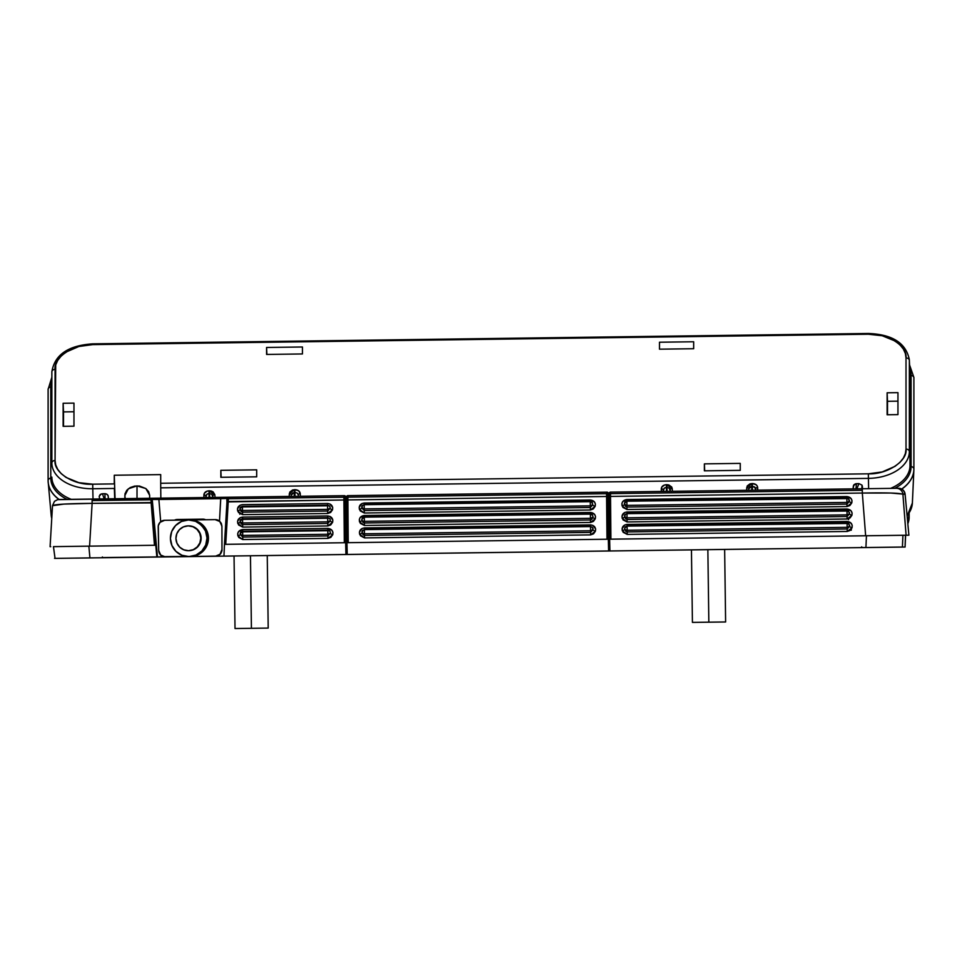 <?xml version="1.0" encoding="UTF-8"?>
<svg xmlns="http://www.w3.org/2000/svg" width="962" height="962" viewBox="0 0 962 962"><rect width="100%" height="100%" fill="white"/><g stroke="black" fill="none" stroke-linecap="round" stroke-linejoin="round"><path stroke-width="1.44" d="M346.921 541.402L345.623 541.414L345.238 500.42L346.548 500.396L346.921 541.402L346.548 500.396L347.835 499.927L345.238 500.42L345.226 498.196A1.311 0.998 180 0 0 343.903 497.21L343.915 499.987L345.238 500.42L345.623 541.414L346.921 541.402L347.306 542.7L608.345 539.213L346.957 542.7L608.345 539.213L607.924 496.897L606.601 496.476L347.835 499.927L347.823 497.162A1.311 0.998 180 0 0 346.536 498.16A1.311 0.998 -0 0 1 347.823 497.162L606.577 493.698L606.613 492.171L347.847 495.634L348.232 542.688L606.998 539.225L606.601 496.476L606.998 539.225L608.321 539.213L608.609 550.973L347.234 554.461L346.957 542.7L347.234 554.461L391.101 553.908M346.536 498.184L345.226 498.196L345.25 496.969L346.548 496.957L347.306 542.7L348.232 542.688L347.835 499.927L606.601 496.476L606.577 493.698L347.823 497.162L347.847 495.634A1.311 1.311 -90.4 0 0 346.56 496.957L345.25 496.969L345.226 498.196L346.536 498.184L346.548 500.384M242.677 531.83L242.713 535.413L242.677 531.83L240.175 533.381L240.308 534.475L242.713 535.413L327.862 534.271L327.826 530.086L242.677 531.216L242.677 531.83L327.814 530.699L242.689 531.24L241.065 531.818L240.175 533.381L242.677 531.83L242.701 529.545L242.677 531.264M327.705 517.664L242.568 518.771L242.604 522.955L242.556 519.384L240.055 520.935L240.187 522.029L242.604 522.955L327.741 521.825L327.705 517.64L242.556 519.384L327.693 518.241L327.741 521.825L330.146 520.827L330.267 519.72L329.341 518.181L327.693 518.241M327.585 505.206L242.448 506.325L242.484 510.509L242.436 506.938L239.935 508.489L240.079 509.583L242.484 510.509L327.621 509.379L327.597 505.182L327.585 505.796L242.436 506.938L327.585 505.796L327.621 509.379L330.038 508.381L330.146 507.275L329.232 505.735L327.585 505.796M149.651 498.28L149.651 495.298L145.863 488.564L137.013 485.882L137.013 498.448L137.013 485.882L128.295 488.804L124.819 495.622L125.096 497.486M298.292 494.913L298.34 496.296L298.292 494.913A1.96 1.239 178.1 0 1 300.252 493.638L298.641 490.8L294.937 489.67L292.544 489.995L289.766 492.111L289.201 496.416L289.321 493.602A1.96 1.239 -177.4 0 1 291.282 494.889A1.96 1.239 -177.4 0 1 291.282 494.925L291.282 494.949A1.96 1.239 2.6 0 0 291.282 494.889A1.96 1.239 2.6 0 0 289.321 493.602L294.468 489.682L294.276 496.344L294.504 492.4L292.268 493.169L291.282 494.949L294.504 492.4L294.937 489.67L295.009 496.344L294.937 489.67C298.088 489.874 299.867 491.185 300.252 493.638A1.96 1.239 -1.9 0 0 298.292 494.913L297.282 493.109L294.961 492.388M748.701 488.78A1.96 1.239 -177.4 0 1 748.689 488.816L748.689 488.828A1.96 1.239 2.6 0 0 748.701 488.78A1.96 1.239 2.6 0 0 746.74 487.493A1.96 1.239 -177.4 0 1 748.701 488.78M50.782 478.102A3.271 2.501 180 0 0 48.1 480.555A3.271 2.501 180 0 0 48.1 480.603A3.271 2.501 0 0 1 48.1 480.555A3.271 2.501 0 0 1 50.782 478.102L50.782 386.94A42.352 27.213 178.7 0 1 51.864 380.832A42.352 27.213 178.7 0 0 50.782 386.94A3.271 2.501 180 0 0 48.1 389.406A3.271 2.501 0 0 1 48.1 389.394A3.271 2.501 0 0 1 50.782 386.94A1.311 0.998 180 0 0 51.864 385.954A1.311 0.998 0 0 1 50.782 386.94L50.782 478.102A1.311 0.998 180 0 0 51.864 477.116A1.311 0.998 0 0 1 50.782 478.102A42.352 27.213 178.7 0 0 67.172 499.386A42.352 27.213 178.7 0 1 50.782 478.102M48.112 481.072A45.094 28.98 -1.3 0 0 59.187 499.494A45.094 28.98 178.7 0 1 48.16 482.13M911.098 375.433A3.271 2.501 -0 0 1 913.9 377.874A3.271 2.501 180 0 0 911.098 375.433L911.098 466.594A42.352 27.213 178.7 0 1 894.708 488.323A42.352 27.213 178.7 0 0 911.098 466.594A3.271 2.501 0 0 1 913.9 469.023A3.271 2.501 180 0 0 911.098 466.594A1.311 0.998 0 0 1 909.98 465.632A1.311 0.998 180 0 0 911.098 466.594L911.098 375.433A1.311 0.998 -0 0 1 909.98 374.483A1.311 0.998 180 0 0 911.098 375.433A42.352 27.213 178.7 0 0 909.727 368.59A42.352 27.213 178.7 0 1 911.098 375.433M901.659 489.045A45.094 28.98 -1.3 0 0 913.9 469.023A45.094 28.98 178.7 0 1 901.659 489.045M227.188 498.689L227.212 498.46A1.311 1.311 89.6 0 1 228.499 497.234L228.391 498.761L343.903 497.21L343.927 495.683L228.499 497.234A1.311 1.311 -90.4 0 0 227.212 498.46L227.128 499.41M224.459 544.336L226.972 501.911C226.611 499.062 227.128 497.498 228.499 497.234L343.927 495.683A1.311 1.311 89.6 0 1 345.25 496.969A1.311 1.311 -90.4 0 0 343.939 495.683L343.903 497.21A1.311 0.998 0 0 1 345.226 498.196L345.238 500.42L343.915 499.987L344.312 542.736L345.659 542.724L224.483 544.336L345.659 542.724L345.647 541.414L345.923 553.174L347.21 553.162L346.079 553.174L346.128 554.485L223.954 556.108L224.483 544.336L223.954 556.108L346.128 554.485L235.353 555.964L346.128 554.485L345.923 553.174L347.21 553.162L345.923 553.174L345.647 541.414L345.935 554.485L345.659 542.724L344.312 542.736L343.915 499.987L226.972 501.899L224.459 544.336L344.312 542.736L225.721 544.324L228.259 501.527L225.721 544.324L224.555 544.336M151.503 498.256L228.511 497.234L92.124 499.05L92.099 500.577L150.974 499.795L154.473 545.274L155.784 545.262L156.866 557.01L54.533 558.381L89.935 557.9L88.853 546.151L155.784 545.262L152.465 502.898L156.962 557.01L89.935 557.9L88.853 546.151L75.012 546.344L155.784 545.262L74.254 546.344L154.473 545.274L151.142 502.561L92.124 503.354L89.586 546.139L92.124 503.354L63.913 504.088L52.513 505.675C54.593 504.341 67.797 503.571 92.124 503.354L92.124 499.05L58.947 499.494A6.53 6.53 89.6 0 1 58.922 499.494L150.914 498.268L150.974 499.795L92.099 500.577L92.124 503.354L152.465 502.898L151.142 502.561L150.974 499.795M347.655 495.646A1.311 1.311 89.6 0 1 347.847 495.634L606.613 492.171A1.311 1.311 89.6 0 1 607.936 493.458L609.235 493.446A1.311 1.311 89.6 0 1 610.533 492.123L862.325 488.756L610.533 492.123L610.497 493.65L862.301 490.283L862.325 488.756L862.301 490.283L610.497 493.65L610.533 492.123A1.311 1.311 -90.4 0 0 609.235 493.446L607.936 493.458A1.311 1.311 -90.4 0 0 606.613 492.171L606.601 496.476L609.235 496.885L609.607 537.878L608.309 537.902L607.924 496.897L607.936 493.458L607.924 496.897L609.235 496.885L609.619 539.189L610.918 539.177L610.521 496.416L609.235 496.885L610.521 496.416L610.918 539.177L865.644 535.762L862.313 493.049L610.521 496.416L610.497 493.65L610.521 496.416L862.313 493.049L865.644 535.762L908.898 535.209L905.11 494.288L890.8 493.037L862.313 493.049L862.301 490.283L862.313 493.049C886.687 492.616 900.216 493.037 902.909 494.3L906.096 535.233L902.909 494.3A6.53 6.53 -90.4 0 0 896.307 488.299L895.67 488.311M69.24 558.188L221.969 556.156M75.673 558.116L78.283 558.08M60.69 558.321L69.721 558.2L60.69 558.321M250.457 555.771L251.419 628.306L268.206 628.078L235.017 628.523L251.791 628.306L235.017 628.523L251.419 628.306L250.457 555.771M605.134 551.046L160.161 556.962M891.245 547.21L883.657 547.294M848.508 547.787L714.261 549.555L848.977 547.775M189.213 519.973A18.302 18.302 89.6 0 1 202.537 525.541L205.459 529.653L202.441 525.541A18.302 18.302 -90.4 0 0 189.165 519.973L188.817 519.973A18.302 18.302 89.6 0 1 202.092 525.553L205.026 529.653L201.996 525.553A18.302 18.302 -90.4 0 0 188.72 519.973L188.6 519.973A18.302 18.302 89.6 0 1 207.022 538.095A18.302 18.302 89.6 0 1 188.961 556.577L189.093 556.565A18.302 18.302 -90.4 0 0 202.333 550.637L205.243 546.488L202.429 550.637A18.302 18.302 89.6 0 1 189.189 556.565L189.538 556.565A18.302 18.302 -90.4 0 0 202.778 550.637L205.676 546.476L202.874 550.637A18.302 18.302 89.6 0 1 189.622 556.565L189.971 556.565A18.302 18.302 -90.4 0 0 203.21 550.637L206.157 546.452L203.307 550.637A18.302 18.302 89.6 0 1 190.067 556.565L190.392 556.565A18.302 18.302 -90.4 0 0 208.441 538.083A18.302 18.302 -90.4 0 0 190.019 519.961L189.706 519.973A18.302 18.302 89.6 0 1 202.97 525.541L205.411 528.823M189.478 519.973L196.753 521.368L200.024 523.148L204.485 527.453L202.874 525.541A18.302 18.302 -90.4 0 0 189.61 519.973A18.302 18.302 89.6 0 1 189.706 519.973M189.574 519.973L196.849 521.368L200.12 523.148L205.627 529.172M205.676 546.476L205.195 547.354M205.243 546.488L204.75 547.354M189.069 556.565L189.021 556.577A18.302 18.302 89.6 0 0 189.069 556.565L196.32 554.978L202.333 550.637L196.416 554.978L189.189 556.565A18.302 18.302 89.6 0 1 189.069 556.565A18.302 18.302 -90.4 0 1 188.973 556.577L188.961 556.577A18.302 18.302 89.6 0 1 170.418 538.455A18.302 18.302 89.6 0 1 188.48 519.973L181.493 521.464L175.613 525.505L171.717 531.493L170.418 538.516L171.909 545.502L175.95 551.382L181.938 555.266L188.961 556.577L195.947 555.086L201.828 551.034L205.712 545.045L207.01 538.035L205.531 531.048L201.479 525.168L195.49 521.272L188.48 519.973A18.302 18.302 89.6 0 1 188.6 519.973L195.875 521.38L199.146 523.148L204.75 529.184M198.052 554.244L201.792 551.418A18.302 18.302 -90.4 0 0 201.431 524.783L197.198 521.849L201.527 524.783A18.302 18.302 89.6 0 1 201.888 551.418L197.631 554.473L201.792 551.418L205.964 545.298L207.034 541.738L206.938 534.331L203.908 527.573L197.198 521.849L204.004 527.573L205.868 530.796L207.455 538.023L206.06 545.298L204.281 548.568L199.122 553.619M198.497 554.244L202.236 551.418A18.302 18.302 -90.4 0 0 201.876 524.783L198.028 522.053L201.972 524.783A18.302 18.302 89.6 0 1 202.333 551.418L198.076 554.461L202.236 551.418L206.397 545.298L207.479 541.726L207.371 534.331L204.353 527.561L197.631 521.849L204.449 527.561L207.467 534.319L207.9 538.023L206.493 545.298L204.726 548.568L199.555 553.607M198.93 554.244L202.669 551.418A18.302 18.302 -90.4 0 0 202.321 524.783L198.461 522.053L202.405 524.783A18.302 18.302 89.6 0 1 202.766 551.418L198.509 554.461L202.669 551.418L206.842 545.298L208.249 538.023L207.816 534.319L204.786 527.561L198.076 521.849L204.882 527.561L207.912 534.319L208.333 538.023L206.938 545.298L205.171 548.568L200 553.607M219.973 556.168L190.392 556.565A18.302 18.302 -90.4 0 0 190.512 556.565L162.049 556.938L190.765 556.553A18.302 18.302 89.6 0 1 190.56 556.565L190.729 556.565A18.302 18.302 -90.4 0 0 190.921 556.553M847.137 522.57L627.104 526.106L627.14 530.266L847.149 527.332L847.113 523.136L847.185 528.98L849.554 526.334L847.149 527.332L847.185 528.98L627.176 531.926L627.14 530.266L847.149 527.332L849.121 526.755L849.674 525.228L847.137 522.57L627.116 525.517L847.137 522.57L847.125 521.464L847.137 522.57M627.116 526.13L625.492 526.671L624.591 528.234L625.721 531.228L627.176 531.926L627.104 526.082L624.591 528.234L625.168 529.761L627.14 530.266M847.017 510.125L626.983 513.636L627.02 517.821L847.029 514.874L847.005 510.69L847.065 516.534L849.446 513.888L847.029 514.874L847.065 516.534L627.056 519.48L627.02 517.821L847.029 514.874L849.001 514.309L849.554 512.782L847.017 510.125L627.008 513.071L847.017 510.125L847.017 509.018L847.017 510.125M626.996 513.684L625.372 514.225L624.47 515.788L625.601 518.783L627.056 519.48L627.02 517.821L624.615 516.895L627.02 517.821L626.983 513.636L624.927 514.682M846.909 497.679L626.887 500.625L846.909 497.679L846.897 496.572L846.909 497.679M626.875 501.238L626.899 505.375L846.921 502.429L846.885 498.244L626.743 501.214L624.362 503.342L625.48 506.337L626.935 507.034L626.899 505.375L846.921 502.429L846.957 504.088L849.326 501.442L846.921 502.429L846.957 504.088L626.935 507.034L626.875 501.19L624.362 503.342L626.935 507.034L846.957 504.088L849.446 500.336L848.52 498.797L846.885 498.268L846.921 502.429L849.326 501.442A2.609 0.83 -159.9 0 0 851.779 502.91L846.993 506.553L846.957 504.088L846.993 506.553L626.971 509.499L626.935 507.034L626.971 509.499L622.125 505.976A2.609 0.854 158.8 0 0 624.494 504.449A2.609 0.854 -21.2 0 1 622.125 505.976C621.368 502.308 622.955 500.156 626.887 499.518L626.887 500.625L626.887 499.518L846.897 496.572C850.829 497.113 852.464 499.218 851.779 502.91A2.609 0.83 20.1 0 1 849.326 501.442L848.52 498.797M707.864 549.651L708.838 622.186L725.613 621.969L692.424 622.402L709.21 622.186L692.424 622.402L708.838 622.186L707.864 549.651M203.21 550.637L206.157 546.452L200.529 553.114L193.771 556.132L189.899 556.565A18.302 18.302 -90.4 0 0 189.971 556.565L197.21 554.966L203.21 550.637M205.447 528.763L205.904 529.641M204.052 527.453L205.195 529.172M205.002 528.763L205.459 529.653M203.607 527.453L199.242 523.148L195.971 521.38L188.696 519.973M204.557 528.763L205.026 529.653M188.552 525.853L193.314 526.743L197.378 529.377L200.132 533.369L201.13 538.107L200.252 542.869L197.619 546.933L193.627 549.687L188.792 550.685A12.422 12.422 -90.4 0 0 201.13 538.155A12.422 12.422 -90.4 0 0 188.636 525.853L188.275 525.853A12.422 12.422 89.6 0 1 200.769 538.155A12.422 12.422 89.6 0 1 188.516 550.697L193.254 549.687L197.246 546.933L199.892 542.869L200.769 538.107L199.759 533.369L197.018 529.377L192.953 526.743L188.191 525.865A12.422 12.422 89.6 0 1 188.275 525.853M568.542 551.503L608.814 550.973L568.542 551.503M590.524 526.01L364.442 529.028L590.524 526.01L590.524 524.903L590.524 526.01M364.43 529.641L364.454 533.778L590.536 530.759L590.512 526.575L364.297 529.617L361.904 531.758L363.035 534.74L364.49 535.437L364.454 533.778L590.536 530.759L590.572 532.419L592.953 529.761L590.536 530.759L590.572 532.419L364.49 535.437L364.454 533.778L362.049 532.852L364.454 533.778L364.418 529.593L362.361 530.639M590.415 513.564L364.321 516.582L590.415 513.564L590.403 512.445L590.415 513.564M591.666 514.442L592.4 515.043L590.391 514.129L364.321 516.582L364.333 521.332L590.427 518.314L590.391 514.129L592.027 514.67L592.953 516.209L592.027 514.67M590.295 501.106L364.201 504.136L590.295 501.106L590.295 499.999L590.295 501.106M364.189 504.725L362.566 505.29L361.676 506.854L364.261 510.545L364.297 513.011L364.213 508.886L361.808 507.96L364.261 510.545L590.343 507.515L590.379 509.992L364.297 513.011L359.439 509.499C358.694 505.82 360.269 503.667 364.201 503.03L590.295 499.999C594.227 500.541 595.851 502.657 595.165 506.337A2.609 0.83 20.1 0 1 592.724 504.87A2.609 0.83 -159.9 0 0 595.165 506.337L590.379 509.992L590.343 507.515L592.724 504.87L590.307 505.868L590.343 507.515L364.261 510.545L364.213 508.886L590.307 505.868L590.343 507.515L592.724 504.87L590.307 505.868L590.271 501.671L364.201 504.136L364.213 508.886L590.307 505.868L590.283 501.671L364.189 504.701L362.121 505.747M476.563 552.729L397.342 553.799L476.503 552.753M482.287 552.657L532.996 552.008M482.671 552.657L533.213 551.996M69.949 558.188L66.919 558.213L69.949 558.188M76.852 558.104L85.173 557.996L76.852 558.104M94.168 557.876L85.173 557.996L94.168 557.876M607.936 493.458L609.235 493.446L609.619 539.189L908.898 535.209L902.933 535.269L902.404 547.041L905.074 547.029L905.495 535.257L905.074 547.029L664.489 550.252M699.987 549.759L605.639 551.034M205.976 556.361L159.776 556.974M165.704 556.89A6.53 6.53 -90.4 0 0 165.825 556.89L215.825 556.228A6.53 6.53 89.6 0 1 215.789 556.228L190.56 556.565A18.302 18.302 89.6 0 1 190.428 556.565L161.171 556.95M221.284 556.156L235.353 555.964L221.332 556.144M157.443 556.998L152.236 499.47L152.465 502.898L152.236 499.47L158.874 499.47L160.69 521.705L158.874 499.47L227.224 498.46L220.743 498.641L219.504 521.079A6.53 6.53 -90.4 0 0 215.356 519.624L215.187 519.624A6.53 6.53 89.6 0 1 221.765 526.13L221.284 523.328L219.504 521.079L220.731 497.643L220.743 498.641L158.874 499.47L158.862 498.46L158.874 499.47L152.236 499.47A1.311 1.311 -90.4 0 0 150.926 498.268L150.926 498.268A1.311 1.311 89.6 0 1 152.236 499.47A1.311 1.311 -90.4 0 0 150.926 498.268A1.311 1.311 89.6 0 1 152.236 499.47L156.962 557.01L163.564 556.685M686.988 549.927L267.244 555.555L679.376 550.048M730.591 549.362L898.977 547.113M217.087 556.228L102.02 557.768L102.381 556.974L102.02 557.768L100.168 557.792L104.858 557.732L96.946 557.84M289.983 555.254L275.926 555.435M72.186 558.14L77.754 558.068M82.131 558.008L100.168 557.792M885.966 547.282L892.82 547.174M674.494 550.108L700.108 549.759M699.374 549.759L732.07 549.338M671.584 550.144L670.562 550.156M362.566 505.29L361.808 507.96A2.609 0.854 -21.2 0 1 359.439 509.499A2.609 0.854 158.8 0 0 361.808 507.96L364.213 508.886L364.189 504.701M592.724 504.87L591.907 502.224L590.283 501.695L592.291 502.585L592.724 504.87M362.686 517.736L361.796 519.3L364.309 517.171L362.686 517.736L361.796 519.3L362.914 522.294L364.37 522.991L590.464 519.973L590.5 522.438L364.406 525.456L359.56 521.945C358.802 518.277 360.389 516.113 364.309 515.476L590.403 512.445C594.348 512.986 595.971 515.103 595.286 518.795A2.609 0.83 20.1 0 1 592.832 517.315L590.427 518.314L590.464 519.973L591.895 519.24L592.953 516.209L592.832 517.315A2.609 0.83 -159.9 0 0 595.286 518.795L590.5 522.438L590.464 519.973L364.37 522.991L364.333 521.332L590.427 518.314L590.464 519.973L592.832 517.315L590.427 518.314L590.391 514.129L364.297 517.147L362.241 518.193M361.796 519.3L361.928 520.406A2.609 0.854 -21.2 0 1 359.56 521.945A2.609 0.854 158.8 0 0 361.928 520.406L364.37 522.991L364.406 525.456L364.297 517.147M362.89 521.091L364.333 521.332M362.806 530.182L362.049 532.852L364.49 535.437L590.572 532.419L593.073 528.667L592.147 527.116L590.512 526.599L590.536 530.759L592.953 529.761A2.609 0.83 -159.9 0 0 595.394 531.24L590.62 534.884L590.572 532.419L590.62 534.884L364.526 537.902L364.49 535.437L364.526 537.902L359.68 534.391A2.609 0.854 158.8 0 0 362.049 532.852A2.609 0.854 -21.2 0 1 359.68 534.391C358.922 530.723 360.51 528.571 364.43 527.922L364.442 529.028L364.43 527.922L590.524 524.903C594.456 525.432 596.079 527.549 595.394 531.24A2.609 0.83 20.1 0 1 592.953 529.761L592.52 527.489L590.512 526.575L364.418 529.593M484.86 552.645L496.657 552.489L484.86 552.621M429.942 553.354L397.607 553.799L429.737 553.39M364.201 503.03L364.201 504.136L364.201 503.03L590.295 499.999L594.48 501.972L595.394 504.076L595.165 506.337L593.265 508.97L590.379 509.992L364.297 513.011L360.221 510.918L359.175 507.239L361.856 503.595L364.201 503.03M364.309 515.476L364.321 516.582L364.309 515.476L590.403 512.445L594.6 514.429L595.502 516.522L595.286 518.795L593.386 521.416L590.5 522.438L364.406 525.456L360.341 523.364L359.295 519.684L360.161 517.556L364.309 515.476M190.933 556.553L165.656 556.89A6.53 6.53 89.6 0 1 165.62 556.89L215.957 556.228A6.53 6.53 -90.4 0 0 216.089 556.216M165.608 556.89L217.232 556.084M188.191 525.865L183.453 526.863L179.461 529.617L176.816 533.682L175.938 538.443L176.948 543.181L179.69 547.174L183.754 549.807L188.516 550.697A12.422 12.422 89.6 0 1 175.938 538.395A12.422 12.422 89.6 0 1 188.191 525.865M570.562 551.503L567.496 551.527L570.562 551.503M571.873 551.479L612.169 550.925L571.873 551.479M391.57 553.896L608.609 550.973L608.309 537.902L608.814 550.973L608.309 537.902L609.607 537.878M430.014 553.378L464.935 552.909L430.014 553.378M364.43 527.922L590.524 524.903L592.881 525.408L595.622 528.968L595.394 531.24L593.494 533.862L590.62 534.884L364.526 537.902L360.461 535.81L359.403 532.13L362.085 528.487L364.43 527.922M205.627 547.354L206.157 546.452M609.09 550.985L612.409 550.949L609.09 550.985M625.456 505.134L626.899 505.375M625.252 501.779L624.362 503.342M625.372 514.225L624.615 516.895L627.056 519.48L847.065 516.534L849.446 513.888A2.609 0.83 -159.9 0 0 851.887 515.355L847.101 518.999L847.065 516.534L847.101 518.999L627.092 521.945L627.056 519.48L627.092 521.945L622.246 518.434A2.609 0.854 158.8 0 0 624.615 516.895A2.609 0.854 -21.2 0 1 622.246 518.434C621.488 514.766 623.075 512.602 626.996 511.964L627.008 513.071L626.996 511.964L847.017 509.018C850.949 509.559 852.572 511.664 851.887 515.355A2.609 0.83 20.1 0 1 849.446 513.888L848.64 511.243M625.697 530.026L627.176 531.926L847.185 528.98L849.554 526.334A2.609 0.83 -159.9 0 0 852.007 527.801L847.221 531.457L847.185 528.98L847.221 531.457L627.212 534.391L627.176 531.926L627.212 534.391L622.354 530.88A2.609 0.854 158.8 0 0 624.723 529.34A2.609 0.854 -21.2 0 1 622.354 530.88C621.608 527.212 623.184 525.048 627.116 524.41L627.116 525.517L627.116 524.41L847.125 521.464C851.069 522.005 852.693 524.122 852.007 527.801A2.609 0.83 20.1 0 1 849.554 526.334L848.749 523.689M625.492 526.671L624.591 528.234M239.766 514.273L240.151 513.624L239.766 514.273M189.141 519.973L196.416 521.368L202.537 525.541L196.32 521.38L189.045 519.973M189.839 556.565L189.454 556.565A18.302 18.302 89.6 0 0 189.502 556.565L196.765 554.966L202.778 550.637L196.861 554.966L189.622 556.565A18.302 18.302 89.6 0 1 189.502 556.565L189.851 556.565A18.302 18.302 89.6 0 0 189.947 556.565L190.26 556.565A18.302 18.302 -90.4 0 0 190.392 556.565L190.428 556.565A18.302 18.302 89.6 0 1 190.356 556.565L190.56 556.565M224.05 556.108L217.568 556.204L220.827 553.511L221.981 550.697L221.921 526.13L219.805 521.5L215.139 519.624A6.53 6.53 89.6 0 1 215.187 519.624M158.201 526.972A6.53 6.53 89.6 0 1 164.646 520.31L160.041 522.294L158.309 525.697L158.694 550.492L158.201 526.972M351.924 554.425L351.034 554.437M612.409 550.949L664.02 550.24M848.231 518.746L848.64 519.648L847.318 518.386M174.699 520.165A6.53 6.53 -90.4 0 1 177.537 519.48L205.652 519.757A6.53 6.53 89.6 0 0 202.838 519.143L202.802 519.143A6.53 6.53 89.6 0 1 202.838 519.143L174.519 520.177A6.53 6.53 89.6 0 1 177.357 519.48L202.922 519.143L174.699 520.177M240.536 507.202L239.935 508.489L242.46 506.349L240.837 506.926L239.935 508.489L241.065 511.471L242.52 512.169L327.657 511.026L330.038 508.381L327.621 509.379L327.657 511.026L327.621 509.379L242.484 510.509L242.52 512.169L242.484 510.509M240.656 519.648L240.055 520.935L242.568 518.795L240.945 519.372L240.055 520.935L241.185 523.929L242.64 524.615L327.777 523.484L330.146 520.827A2.609 0.83 -159.9 0 0 332.599 522.306A2.609 0.83 20.1 0 1 330.146 520.827L327.777 523.484L327.741 521.825L327.814 525.949L327.777 523.484L242.64 524.615L242.604 522.955L242.677 527.08L242.64 524.615L240.187 522.029A2.609 0.854 -21.2 0 1 237.818 523.568C237.073 519.901 238.648 517.748 242.58 517.099L242.58 518.795L242.58 517.099L327.717 515.969L327.717 517.64L327.717 515.969C331.662 516.498 333.285 518.614 332.599 522.306L327.814 525.949L242.677 527.08L237.818 523.568A2.609 0.854 158.8 0 0 240.187 522.029L242.604 522.955L327.741 521.825M329.725 518.542L330.267 519.72M327.826 530.11L327.862 534.271L330.267 533.273L330.387 532.178L329.461 530.639L327.814 530.699M330.267 533.273L327.862 534.271L327.898 535.93L330.267 533.273A2.609 0.83 -159.9 0 0 332.72 534.752A2.609 0.83 20.1 0 1 330.267 533.273L327.898 535.93L327.862 534.271L242.713 535.413L242.749 537.061L327.898 535.93L327.934 538.395L327.898 535.93L242.749 537.061L242.713 535.413L240.308 534.475L242.749 537.061L242.785 539.538L242.749 537.061L240.308 534.475A2.609 0.854 -21.2 0 1 237.939 536.014C237.181 532.347 238.768 530.194 242.701 529.545L327.838 528.415L327.838 530.134L327.838 528.415C331.77 528.944 333.393 531.06 332.72 534.752L327.934 538.395L242.785 539.538L237.939 536.014A2.609 0.854 158.8 0 0 240.308 534.475L240.765 532.094M907.443 519.408A3.271 2.501 180 0 0 909.15 517.207A39.238 25.216 178.7 0 1 907.839 523.689A39.238 25.216 -1.3 0 0 909.15 517.207A3.271 2.501 0 0 1 907.443 519.408M346.536 498.16C345.971 497.342 346.416 496.5 347.847 495.634L607.058 492.171A1.311 1.311 89.6 0 1 608.369 493.446A1.311 1.311 -90.4 0 0 607.058 492.171L608.381 493.458M624.807 502.236L626.875 501.19L848.159 498.569M626.983 513.636L848.268 511.014M625.047 527.128L627.104 526.082L848.388 523.46M351.695 554.425L206.553 556.361M189.899 519.961L196.921 521.272L202.91 525.156L206.95 531.036L208.441 538.023L207.143 545.045L203.247 551.034L197.366 555.074L190.067 556.565A18.302 18.302 89.6 0 1 189.947 556.565M187.879 519.997L164.646 520.31L187.879 519.997M215.139 519.624L189.959 519.961L215.139 519.624M609.667 539.189L866.449 535.762L609.643 539.189L609.92 550.949L609.643 539.189M609.896 549.651L608.609 549.663L609.896 549.651M905.074 547.029L905.627 535.257L900.011 535.305L866.449 535.762L865.92 547.534L700.228 549.747M163.552 556.637L215.62 556.228A6.53 6.53 -90.4 0 0 217.58 555.892L215.62 556.228A6.53 6.53 -90.4 0 0 217.58 555.892L220.178 554.28L221.981 550.697L221.921 526.13L221.284 523.328L219.504 521.079L215.308 519.624M240.079 509.583L242.52 512.169L242.556 514.634L242.52 512.169L327.657 511.026L327.705 513.504L242.556 514.634L237.71 511.123A2.609 0.854 158.8 0 0 240.079 509.583A2.609 0.854 -21.2 0 1 237.71 511.123C236.953 507.455 238.54 505.303 242.46 504.653L327.609 503.511L327.597 505.23L327.609 503.511C331.541 504.052 333.165 506.168 332.479 509.86A2.609 0.83 20.1 0 1 330.038 508.381A2.609 0.83 -159.9 0 0 332.479 509.86L327.705 513.504L327.657 511.026L330.038 508.381M330.146 507.275L329.22 505.735M330.387 532.178L329.461 530.627M863.599 547.582L880.819 547.354M909.15 517.207L909.15 513.227L907.863 523.977M98.1 557.828L99.856 557.792M627.116 524.41L847.125 521.464L851.322 523.436L852.224 525.541L852.007 527.801L850.107 530.435L847.221 531.457L627.212 534.391L623.148 532.299L622.089 528.619L624.771 524.975L627.116 524.41M626.996 511.964L847.017 509.018L851.202 510.99L852.116 513.095L851.887 515.355L849.987 517.989L847.101 518.999L627.092 521.945L623.027 519.853L621.981 516.173L624.651 512.53L626.996 511.964M626.887 499.518L846.897 496.572L851.093 498.544L851.995 500.649L851.779 502.91L849.867 505.543L846.993 506.553L626.971 509.499L622.907 507.407L621.861 503.727L622.727 501.599L626.887 499.518M600.841 551.106L356.048 554.377M611.05 550.961L610.028 550.973M354.377 554.401L352.585 554.413M221.897 549.651A6.53 6.53 89.6 0 1 215.452 556.228L220.033 554.268L221.897 549.651M158.694 550.492L160.69 555.062L165.32 556.902A6.53 6.53 89.6 0 1 158.694 550.492M54.028 546.62L55.952 546.596L53.451 546.632L55.038 558.369M861.675 546.825L861.952 547.606L733.381 549.326M873.556 535.666L866.449 535.762L865.92 547.534L902.404 547.041L902.933 535.269L873.556 535.666M686.351 549.939L732.022 549.326M732.828 549.326L748.159 549.122M732.936 549.326L732.022 549.338M686.988 549.939L686.255 549.951M53.74 546.644L74.254 546.344L53.74 546.644M327.934 538.395L242.785 539.538L238.72 537.433L237.674 533.766L238.54 531.637L242.701 529.545L327.838 528.415L332.034 530.387L332.936 532.491L332.72 534.752L330.808 537.385L327.934 538.395M327.814 525.949L242.677 527.08L238.6 524.987L237.554 521.308L240.235 517.676L242.58 517.099L327.717 515.969L330.074 516.474L332.816 520.033L332.599 522.306L330.7 524.927L327.814 525.949M327.705 513.504L242.556 514.634L238.492 512.542L237.446 508.862L240.115 505.218L242.46 504.653L327.609 503.511L329.966 504.016L332.708 507.587L332.479 509.86L330.579 512.481L327.705 513.504M863.311 547.594L861.808 547.414M102.2 557.575L234.043 556L235.017 628.523M609.235 496.885C608.657 493.746 609.09 492.159 610.533 492.123L896.343 488.299A6.53 6.53 89.6 0 1 902.909 494.3L905.11 494.288L904.412 493.47L905.11 494.288L908.898 535.209L906.192 535.245M896.343 488.299L898.556 488.287A6.53 6.53 89.6 0 1 905.11 494.288A6.53 6.53 -90.4 0 0 898.556 488.287C901.839 488.299 904.027 490.271 905.11 494.215L908.898 535.209L908.272 535.221M862.577 488.744L862.349 486.123L861.82 488.756L862.024 485.161L858.958 483.621L856.817 488.852L858.958 483.621L862.024 485.161L862.577 488.744M99.639 498.953L99.194 496.332L99.639 498.953M345.695 496.957A1.311 1.311 89.6 0 0 344.372 495.683L345.707 496.969A1.311 1.311 -90.4 0 0 344.372 495.683L57.612 499.651L54.509 501.31L52.513 505.639L50.084 546.681L50.758 546.669M226.972 501.899L228.259 501.527L228.391 498.761L228.259 501.527L343.915 499.987L343.903 497.21L228.391 498.761M912.385 502.224A42.821 27.525 178.7 0 1 912.373 503.114A42.821 27.525 178.7 0 1 907.082 515.572A42.821 27.525 -1.3 0 0 912.373 503.03L907.13 516.077M51.744 518.518L51.19 515.355A42.821 27.525 -1.3 0 0 51.756 518.434A42.821 27.525 178.7 0 1 51.214 515.512A42.821 27.525 178.7 0 1 51.118 513.744M669.768 488.684L670.249 489.874A1.96 1.227 174.8 0 1 672.21 488.492L671.704 487L668.843 484.968L666.894 484.704L666.919 487.421L666.426 484.704L666.462 487.421L666.426 484.704L664.453 485.04L661.676 487.253L661.327 491.438L661.291 488.804C661.567 486.351 663.287 484.98 666.426 484.704L672.21 488.492A1.96 1.227 -5.2 0 0 670.249 489.874L670.358 491.317L669.203 488.131L666.919 487.421L667.171 491.366L666.462 487.421L666.438 491.378L666.462 487.421L664.177 488.203L663.239 491.414L663.251 490.031A1.96 1.239 -0.6 0 0 661.291 488.804A1.96 1.239 179.4 0 1 663.251 490.019L663.239 491.414M751.683 490.235L751.911 486.279L749.675 487.049L748.689 488.828L751.911 486.279L751.683 490.235M755.242 487.542L751.911 486.279L751.887 483.561L752.428 490.223L752.344 483.561L752.38 486.279L754.689 487L755.723 490.175L755.699 488.804A1.96 1.239 178.1 0 1 757.659 487.518A1.96 1.239 -1.9 0 0 755.699 488.804L755.747 490.175L755.699 488.804M104.918 493.71L102.465 493.746L104.185 498.917L102.465 493.746L100.18 494.528L99.194 496.332L101.226 493.951L104.918 493.71L105.074 498.905L104.918 493.71L107.179 494.408L108.201 496.139L107.936 495.262M212.361 494.805L212.842 495.995A1.96 1.227 174.8 0 1 214.803 494.6L213.119 491.883L211.424 491.077L209.475 490.812L209.512 493.53L209.019 490.824L209.055 493.542L209.019 490.824L207.034 491.161L204.269 493.374L203.908 497.558L203.884 494.925C204.16 492.472 205.88 491.101 209.019 490.824L214.803 494.6A1.96 1.227 -5.2 0 0 212.842 495.995L212.951 497.438L211.784 494.252L209.512 493.53L209.764 497.474L209.512 493.53L209.019 497.486L209.055 493.542L206.77 494.324L205.832 497.534L205.844 496.151A1.96 1.239 -0.6 0 0 203.884 494.925A1.96 1.239 179.4 0 1 205.844 496.139M912.373 503.03L913.876 470.009A45.082 28.98 178.7 0 1 901.767 489.105A45.082 28.98 -1.3 0 0 913.876 470.093M48.196 482.599A45.082 28.98 -1.3 0 0 59.031 499.494A45.082 28.98 178.7 0 1 48.184 482.431A45.082 28.98 178.7 0 1 48.136 481.734M853.426 485.654L856.517 483.658L855.927 488.864L856.517 483.658L858.958 483.621L855.471 483.814L853.847 484.848L853.102 488.876L853.342 486.111M913.9 377.994A3.271 2.501 180 0 0 913.9 377.91A3.271 2.501 180 0 0 913.9 377.874A3.271 2.501 -0 0 1 913.9 377.994L913.9 468.987M913.9 469.023A3.271 2.501 0 0 1 913.9 469.071L913.876 470.009M48.112 389.574A3.271 2.501 0 0 1 48.1 389.442A3.271 2.501 180 0 0 48.112 389.574L48.112 480.387M51.19 515.355L48.1 481.024L48.1 389.406A3.271 2.501 180 0 0 48.1 389.442L51.864 377.212M108.345 498.833L108.201 496.139L108.345 498.833M106.385 493.975L105.339 493.722M51.864 371.825A3.271 2.501 0 0 1 55.074 369.324A3.271 2.501 180 0 0 51.864 371.825L51.864 462.987A40.933 26.299 -1.3 0 0 92.785 488.744L114.358 488.455L114.706 498.749L114.358 488.455L92.785 488.744L93.013 499.037L92.785 488.744A40.933 26.299 178.7 0 1 51.864 462.987L51.864 371.825C54.593 354.786 68.218 345.454 92.737 343.843L92.725 344.612L92.737 343.843L868.373 333.477L868.361 334.235L868.373 333.477C892.351 334.343 906 343.049 909.318 359.596L909.968 373.701A41.246 26.515 -1.3 0 1 909.98 374.483L909.343 360.365L909.98 465.632A41.246 26.515 -1.3 0 1 890.608 488.371A41.246 26.515 -1.3 0 0 909.98 465.632L909.98 374.483A41.246 26.515 -1.3 0 0 909.956 373.617M51.864 477.116A41.246 26.515 -1.3 0 0 71.236 499.326A41.246 26.515 -1.3 0 1 51.864 477.116M300.252 493.638L300.336 496.272L300.252 493.638M666.919 487.421L665.127 487.674M672.21 488.492L672.462 491.293L672.21 488.492M746.608 490.295L746.74 487.493L752.344 483.561C755.507 483.754 757.274 485.076 757.659 487.518L757.743 490.151L757.214 485.978L756.048 484.692L752.344 483.561L749.951 483.874L747.185 485.99L746.608 490.295M108.453 498.833L108.201 496.139L108.453 498.833M209.512 493.53L207.72 493.783M214.803 494.6L215.055 497.414L214.803 494.6M291.185 496.392L291.282 494.961M868.421 478.379L868.65 488.672L868.421 478.379L160.726 487.842L160.846 498.136L160.726 487.842L868.421 478.379L868.361 473.821L160.702 483.273L160.726 487.842L160.702 483.273L868.361 473.821L868.421 478.379A40.933 26.299 -1.3 0 0 909.343 451.515A40.933 26.299 178.7 0 1 868.421 478.379M909.318 359.596A40.933 26.299 178.7 0 1 909.343 360.365L909.343 451.515A3.271 2.501 180 0 0 906.012 449.11C907.695 461.099 886.964 474.639 868.361 473.821L882.226 471.933L894.985 466.366L899.879 462.433L903.378 458.044L905.386 453.523L906.012 449.11A3.271 2.501 0 0 1 909.343 451.515L909.343 360.365A3.271 2.501 180 0 0 906.012 357.948L906.012 449.11L906.012 357.948A3.271 2.501 -0 0 1 909.343 360.365A40.933 26.299 -1.3 0 0 909.318 359.511M124.819 498.617L125.012 493.759L126.792 490.271L130.159 487.59L134.596 486.099L139.442 486.026L145.863 488.564L148.617 491.642L149.651 495.298M887.505 401.298L897.955 401.154L887.505 401.298L887.12 392.797L887.12 414.766L897.955 414.622L897.955 392.652L887.12 392.797L887.505 414.754L887.505 401.298M63.516 411.904L73.966 411.76L63.516 411.904L63.131 403.27L63.131 426.322L73.966 426.178L73.966 403.126L63.131 403.27L63.516 426.322L63.516 411.904M868.361 334.235C887.048 332.912 907.683 345.959 906.012 357.948L905.386 353.547L903.378 349.074L899.879 344.781L894.985 340.969L882.226 335.75L868.361 334.235L92.725 344.612L868.361 334.235M55.074 369.324C53.391 357.335 74.122 343.795 92.725 344.612L78.86 346.5L66.101 352.056L61.207 356L57.72 360.377L55.7 364.911L55.074 460.485L55.074 369.324M51.864 462.987A3.271 2.501 0 0 1 55.074 460.485A3.271 2.501 180 0 0 51.864 462.987M92.785 488.744L92.725 484.187C74.038 485.509 53.403 472.462 55.074 460.485L55.7 464.874L57.72 469.36L61.207 473.653L66.101 477.453L78.86 482.671L92.725 484.187L92.785 488.744M114.274 483.898L92.725 484.187L114.274 483.898L114.274 475.24L115.067 498.749L114.274 475.24L160.702 474.615L160.702 483.273L160.702 474.615L114.274 475.24L114.274 483.898M740.247 470.346L740.247 463.383L704.388 463.864L704.388 470.827L740.247 470.346L704.388 470.827L704.388 463.864L704.701 470.827L704.388 463.864L740.247 463.383L740.247 470.346M659.487 342.219L659.487 349.182L693.662 348.725L693.662 341.763L659.487 342.219L693.662 341.763L693.662 348.725L659.487 349.182L659.487 342.219M266.895 354.425L266.582 347.462L266.582 354.437L302.441 353.956L302.441 346.993L266.582 347.462L266.895 354.425M256.698 476.815L256.698 469.841L220.839 470.322L220.839 477.296L256.698 476.815L220.839 477.296L220.839 470.322L221.152 477.284L220.839 470.322L256.698 469.841L256.698 476.815M302.441 346.993L302.441 353.956L266.582 354.437L266.582 347.462L302.441 346.993M63.131 426.322L63.131 403.27L73.966 403.126L73.966 426.178L63.131 426.322M887.12 414.766L887.12 392.797L897.955 392.652L897.955 414.622L887.12 414.766M913.9 469.071L913.9 377.441L909.571 364.971M346.56 496.957L345.25 496.969M691.45 549.891L267.244 555.567L268.206 628.078M861.952 547.606L724.651 549.446L725.613 621.969M329.846 531L327.826 530.086L242.677 531.216L240.584 532.323M329.738 518.554L327.705 517.64L242.568 518.771L240.464 519.877M329.617 506.108L327.597 505.182L242.448 506.325L240.356 507.431M691.45 549.867L692.424 622.402M748.592 490.271L748.701 488.792M851.358 529.016L851.286 530.206"/></g></svg>

